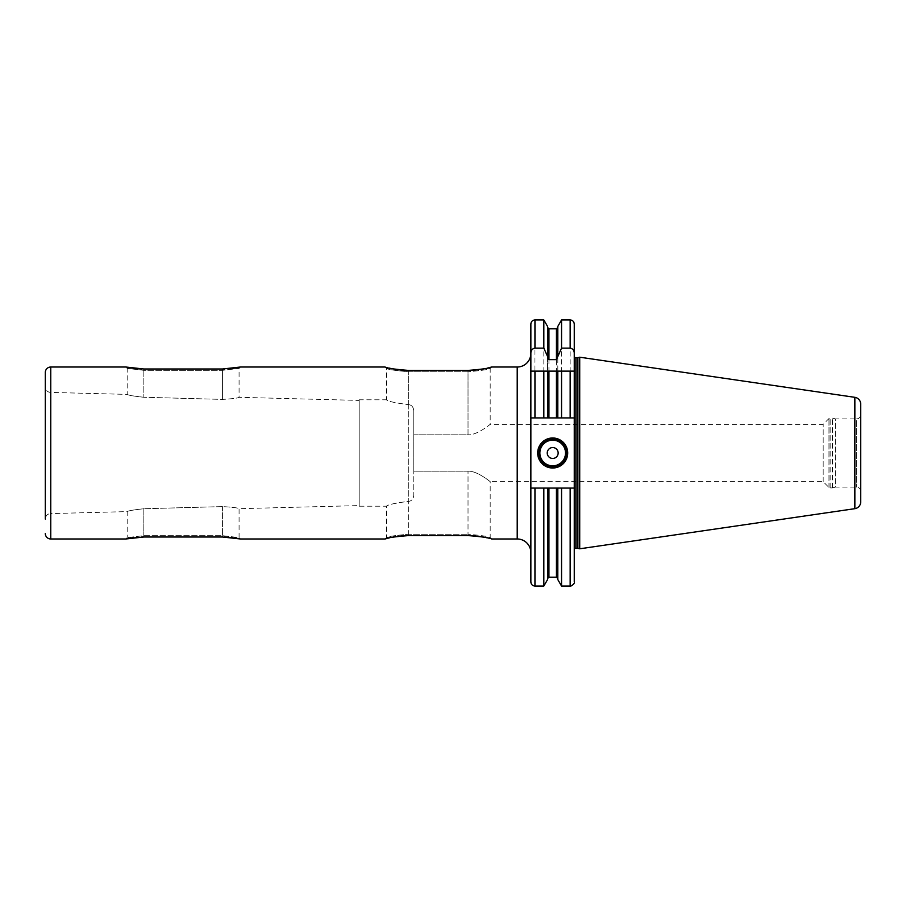 <?xml version="1.0" encoding="UTF-8"?>
<svg xmlns="http://www.w3.org/2000/svg" width="906" height="906" viewBox="0 0 906 906"><rect width="100%" height="100%" fill="white"/><g stroke="black" fill="none" stroke-linecap="round" stroke-linejoin="round"><path stroke-width="0.68" stroke-dasharray="4.53 3.4" d="M543.827 319.943L543.827 417.926L530.859 417.926L574.257 417.926L574.257 488.074L530.859 488.074L530.859 476.16L530.859 552.626L530.859 324.042M530.859 488.074L574.257 488.074L530.859 488.074L530.859 581.958M530.859 476.16L530.859 429.84M574.257 417.926L557.813 417.926L574.257 417.926L574.257 324.042M557.813 326.432L557.813 417.926L530.859 417.926M543.827 488.074L543.827 586.057M570.157 371.12L561.55 371.12M557.813 357.825L557.813 417.926L557.813 371.12L547.575 371.12L547.575 417.926L547.575 326.432M543.827 371.12L534.948 371.12M547.575 579.568L547.575 488.074M547.575 357.825L547.575 417.926L543.827 417.926M556.443 328.81L556.443 417.926L548.934 417.926L548.934 328.81M574.257 581.958L574.257 488.074M574.257 453L574.257 356.103L574.257 453M579.715 548.798L579.715 357.202M860.7 501.924L860.7 404.076M860.7 491.211A4.1 4.1 180 0 0 856.6 487.122L835.321 487.122L835.321 418.878L856.6 418.878L856.6 487.122L856.6 418.878A4.1 4.1 0 0 0 860.7 414.789M490.033 538.56L491.55 538.979L490.191 537.609C488.742 536.499 481.346 535.378 468.028 534.268C481.369 535.389 488.753 536.499 490.191 537.609L490.191 481.664C491.788 483 477.473 470.644 468.028 471.165L413.77 471.165L413.77 495.299C413.374 498.98 411.664 500.995 408.629 501.358L408.312 501.38C395.073 503.09 387.791 504.699 386.477 506.205C387.791 504.699 395.073 503.09 408.312 501.38L408.629 501.358C411.664 500.995 413.374 498.98 413.77 495.299L413.77 410.701C413.374 407.02 411.664 405.005 408.629 404.642C411.664 404.993 413.374 407.02 413.77 410.701L413.77 471.165L468.028 471.165C477.507 470.656 491.765 482.989 490.191 481.664L823.18 481.664L828.979 487.462A1.642 1.642 0 0 0 830.134 487.938L832.048 487.938A1.642 1.642 0 0 0 832.467 487.881L835.321 487.122L835.321 418.878L832.467 418.119A1.642 1.642 0 0 0 832.048 418.062L830.134 418.062A1.642 1.642 0 0 0 828.979 418.538L823.18 424.336L490.191 424.336C491.765 423.011 477.507 435.344 468.028 434.835C477.473 435.356 491.788 423 490.191 424.336L490.191 368.391C488.742 369.501 481.346 370.611 468.028 371.732C481.369 370.611 488.753 369.501 490.191 368.391L491.55 367.021M823.18 481.664L823.18 424.336L823.18 481.664M413.77 434.835L468.028 434.835L468.028 371.732L408.629 371.732C395.288 370.611 387.904 369.501 386.477 368.391C387.927 369.501 395.31 370.611 408.629 371.732L468.028 371.732L468.028 434.835L413.77 434.835M386.624 367.44L385.107 367.021L386.477 368.391L386.477 399.795C387.791 401.301 395.073 402.91 408.312 404.62L408.312 404.62C395.073 402.91 387.791 401.301 386.477 399.795L359.172 399.795L359.172 506.205L386.477 506.205L386.477 537.609C387.927 536.499 395.31 535.378 408.629 534.268L468.028 534.268L408.629 534.268C395.288 535.389 387.904 536.499 386.477 537.609L385.107 538.979M408.629 535.582L408.629 501.358L408.629 535.582L468.028 535.582L468.028 471.165L468.028 535.582M405.911 535.627L403.215 535.763M397.881 536.307L395.424 536.669M393.136 537.077L389.263 537.892M387.791 538.255L386.624 538.56M240.452 367.021L239.082 368.391L222.434 370.328L143.828 370.328L127.18 368.391L143.828 370.328L222.434 370.328L239.082 368.391L239.082 397.304C238.052 398.119 232.502 398.821 222.434 399.399L143.828 397.258L222.434 399.399C232.502 398.81 238.052 398.119 239.082 397.304L359.172 400.418L359.172 505.582L239.082 508.696C238.052 507.881 232.502 507.179 222.434 506.601L143.828 508.742L222.434 506.601C232.502 507.19 238.052 507.881 239.082 508.696L239.082 537.609L222.434 535.673L143.828 535.673L127.18 537.609L143.828 535.673L222.434 535.673L239.082 537.609L240.452 538.979L239.275 538.73M238.38 538.549L237.213 538.334M236.455 538.198L235.798 538.096M234.326 537.87L232.57 537.632M230.713 537.428L228.72 537.247M224.529 537.032L222.457 537.009M222.434 537.009L222.434 535.673L222.434 537.009L143.805 537.009L143.828 508.742C133.726 509.84 128.176 510.791 127.18 511.607C128.176 510.791 133.726 509.84 143.828 508.742L143.828 537.009M141.744 537.032L139.739 537.111M139.535 537.122L137.531 537.247M135.572 537.417L133.703 537.632M131.982 537.858L130.441 538.096M129.841 538.198L129.048 538.334M127.882 538.549L126.987 538.73M125.821 538.979L127.18 537.609L127.18 511.607L50.611 513.589L50.611 392.411L50.611 513.589A5.459 5.459 0 0 0 45.3 519.047L45.3 386.953A5.459 5.459 0 0 0 50.611 392.411L127.18 394.393L127.18 368.391L125.821 367.021L127.01 367.27M127.882 367.451L129.06 367.666M129.807 367.802L130.464 367.904M131.902 368.13L133.703 368.368M135.549 368.572L137.542 368.753M141.744 368.969L222.434 368.991L222.434 399.399L222.434 368.991M224.529 368.969L226.466 368.901M226.715 368.878L228.731 368.753M230.702 368.572L232.57 368.368M234.314 368.13L235.832 367.904M236.432 367.802L237.213 367.666M387.791 367.745L389.32 368.119M390.577 368.402L391.154 368.527M393.057 368.912L395.424 369.331M397.881 369.693L400.452 369.999M405.911 370.373L468.028 370.418L468.028 371.732L468.028 370.418M470.746 370.373L473.43 370.237M478.787 369.693L481.233 369.331M483.532 368.923L485.503 368.527M486.092 368.402L487.394 368.108M488.866 367.745L490.033 367.44M488.866 538.255L487.349 537.881M486.318 537.654L485.344 537.439M483.532 537.077L481.233 536.669M478.798 536.307L476.205 536.001M474.257 535.831L473.408 535.763M470.746 535.627L468.096 535.582M359.172 399.795L359.172 506.205M359.172 400.418L359.172 505.582M127.18 394.393C128.176 395.209 133.726 396.16 143.828 397.258C133.726 396.171 128.176 395.209 127.18 394.393M561.55 488.074L561.55 586.057M561.55 319.943L561.55 417.926M557.813 488.074L557.813 579.568M539.047 453A13.647 13.647 0 0 0 552.694 466.647A13.647 13.647 0 0 0 566.341 453A13.647 13.647 0 0 0 552.694 439.353A13.647 13.647 0 0 0 539.047 453A13.647 13.647 0 0 0 552.694 466.647A13.647 13.647 0 0 0 566.341 453M517.213 367.021L517.213 538.979M534.948 586.057L534.948 488.074M534.948 417.926L534.948 319.943M575.888 548.255L575.888 357.745M577.462 548.255L577.462 357.745M577.881 548.311L577.881 357.689M854.856 508.674L854.856 397.326M832.467 487.881L832.467 418.119L832.467 487.881M832.048 487.938L832.048 418.062L832.048 487.938M830.134 487.938L830.134 418.062L830.134 487.938M828.979 487.462L828.979 418.538L828.979 487.462M408.629 404.642L408.629 371.732L408.629 404.642M408.312 404.62L408.312 501.38L408.312 404.62M50.759 538.979L50.759 367.021M143.828 370.328L143.828 397.258L143.828 370.328M222.434 506.601L222.434 535.673L222.434 506.601M408.629 370.418L408.629 371.732L408.629 370.418M570.157 488.074L570.157 586.057M570.157 319.943L570.157 417.926M556.443 488.074L556.443 577.19M548.934 577.19L548.934 488.074"/><path stroke-width="1.36" d="M530.859 353.363L530.859 324.042C531.097 321.551 532.468 320.18 534.948 319.943L534.948 348.119C532.23 348.719 530.859 350.463 530.859 353.363L530.859 417.926L548.934 417.926L547.575 417.926L547.575 371.12L530.859 371.12L534.948 371.12L534.948 417.926M570.157 586.057C569.614 587.145 575.423 583.758 574.257 581.958L574.257 488.074L570.157 488.074L570.157 586.057L561.55 586.057L557.813 579.568L557.813 488.074L547.575 488.074L547.575 579.568L543.827 586.057L543.827 488.074L534.948 488.074L534.948 586.057C532.468 585.82 531.097 584.449 530.859 581.958L530.859 417.926M530.859 353.374A13.647 13.647 0 0 1 517.213 367.021L491.55 367.021C490.01 368.153 482.173 369.286 468.028 370.418L408.629 370.418C394.472 369.286 386.624 368.153 385.107 367.021L240.452 367.021L222.434 368.991L143.828 368.991L125.821 367.021L50.759 367.021A5.459 5.459 0 0 0 45.3 372.479L45.3 519.047M530.859 552.626A13.647 13.647 0 0 0 517.213 538.979L517.213 367.021M534.948 488.074L530.859 488.074M547.575 356.488L543.827 348.119L543.827 319.943L547.575 326.432L547.575 357.825L548.934 359.637L556.443 359.637L561.55 348.119L570.157 348.119C572.886 348.719 574.245 350.463 574.257 353.363L574.257 371.12L556.443 371.12L556.443 417.926L557.813 417.926L548.934 417.926L548.934 371.12L543.827 371.12L543.827 417.926M561.55 417.926L557.813 417.926L557.813 371.12L561.55 371.12L561.55 417.926L574.257 417.926L574.257 488.074M543.827 348.119L534.948 348.119M574.257 417.926L574.257 371.12L570.157 371.12L570.157 417.926M556.443 371.12L548.934 371.12M547.575 488.074L543.827 488.074M570.157 348.119L570.157 319.943C572.649 320.18 574.008 321.551 574.257 324.042L574.257 353.363M574.257 549.897A1.642 1.642 0 0 1 575.888 548.255L577.462 548.255A1.642 1.642 0 0 1 577.881 548.311L579.715 548.798L579.715 357.202L854.856 397.326L854.856 508.674L579.715 548.798M574.257 356.103A1.642 1.642 0 0 0 575.888 357.745L577.462 357.745A1.642 1.642 0 0 0 577.881 357.689L579.715 357.202M854.856 397.326A6.829 6.829 0 0 1 860.7 404.076L860.7 501.924A6.829 6.829 0 0 1 854.856 508.674M860.7 414.789L860.7 491.211L860.7 414.789M45.3 533.521A5.459 5.459 0 0 0 50.759 538.979L125.821 538.979L143.828 537.009L222.434 537.009L240.452 538.979L385.107 538.979C386.647 537.847 394.495 536.714 408.629 535.582L468.028 535.582C482.185 536.714 490.033 537.847 491.55 538.979L517.213 538.979M408.617 535.582L405.911 535.627M403.215 535.763L397.881 536.307M395.424 536.669L393.136 537.077M389.263 537.892L387.791 538.255M386.624 538.56L385.107 538.979M239.275 538.73L238.38 538.549M237.213 538.334L236.455 538.198M235.798 538.096L234.326 537.87M232.57 537.632L230.713 537.428M228.72 537.247L226.817 537.122M226.477 537.099L224.529 537.032M143.805 537.009L141.744 537.032M137.531 537.247L135.572 537.417M133.703 537.632L131.982 537.858M130.441 538.096L129.841 538.198M129.048 538.334L127.882 538.549M126.987 538.73L125.821 538.979M127.01 367.27L127.882 367.451M129.06 367.666L129.807 367.802M130.464 367.904L131.902 368.13M133.703 368.368L135.549 368.572M137.542 368.753L139.49 368.878M139.864 368.901L141.744 368.969M222.434 368.991L224.529 368.969M228.731 368.753L230.702 368.572M232.57 368.368L234.314 368.13M235.832 367.904L236.432 367.802M237.213 367.666L240.452 367.021M386.624 367.44L387.791 367.745M389.32 368.119L390.577 368.402M391.154 368.527L393.057 368.912M395.424 369.331L397.881 369.693M400.452 369.999L405.911 370.373M468.028 370.418L470.746 370.373M473.43 370.237L478.787 369.693M481.233 369.331L483.532 368.923M485.503 368.527L486.092 368.402M487.394 368.108L488.866 367.745M490.033 367.44L491.55 367.021M490.033 538.56L488.866 538.255M487.349 537.881L486.318 537.654M485.344 537.439L483.532 537.077M481.233 536.669L478.798 536.307M476.205 536.001L474.257 535.831M473.408 535.763L470.746 535.627M45.3 386.953L45.3 372.479M570.157 488.074L561.55 488.074L561.55 586.057M561.55 348.119L561.55 319.943L570.157 319.943M557.813 488.074L561.55 488.074M557.813 356.488L557.813 326.432L561.55 319.943M537.677 453A15.017 15.017 0 0 1 552.694 437.983A15.017 15.017 0 0 1 567.7 453A15.017 15.017 0 0 1 552.694 468.017A15.017 15.017 0 0 1 537.677 453M539.047 453A13.647 13.647 0 0 1 552.694 439.353A13.647 13.647 0 0 1 566.341 453A13.647 13.647 0 0 1 552.694 466.647A13.647 13.647 0 0 1 539.047 453M547.235 453A5.459 5.459 0 0 0 552.694 458.459A5.459 5.459 0 0 0 558.153 453A5.459 5.459 0 0 0 552.694 447.541A5.459 5.459 0 0 0 547.235 453M575.888 548.255L575.888 357.745M577.462 548.255L577.462 357.745M577.881 548.311L577.881 357.689M50.759 538.979L50.759 367.021M556.443 359.637L556.443 328.81L557.813 327.451M557.813 578.549L556.443 577.19L556.443 488.074M548.934 488.074L548.934 577.19L547.575 578.549M556.443 328.81L548.934 328.81L548.934 359.637M539.863 453A12.831 12.831 0 0 0 552.694 465.831A12.831 12.831 0 0 0 565.514 453A12.831 12.831 0 0 0 552.694 440.169A12.831 12.831 0 0 0 539.863 453M543.827 586.057L534.948 586.057M543.827 319.943L534.948 319.943M556.443 577.19L548.934 577.19M548.934 328.81L547.575 327.451"/></g></svg>
